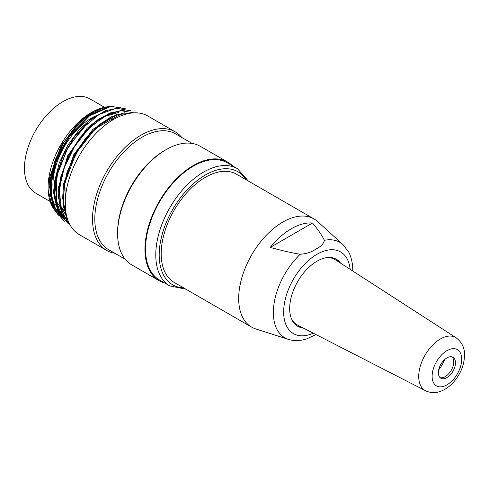 <?xml version="1.0" encoding="UTF-8"?>
<svg xmlns="http://www.w3.org/2000/svg" width="489" height="489" viewBox="0 0 489 489"><rect width="100%" height="100%" fill="white"/><g stroke="black" fill="none" stroke-linecap="round" stroke-linejoin="round"><path stroke-width="0.73" d="M438.664 369.959A24.462 14.12 120 0 0 444.69 359.525M455.461 362.832A12.084 6.98 120 0 0 452.961 357.3A12.084 6.98 120 0 0 440.876 364.281A12.084 6.98 120 0 0 440.876 378.235A12.084 6.98 120 0 0 450.186 374.996A12.084 6.98 120 0 0 455.461 362.832M452.044 356.915A12.084 6.98 -60 0 1 453.755 361.848A12.084 6.98 -60 0 1 449.03 373.4A12.084 6.98 -60 0 1 440.082 377.636M425.509 390.717C430.589 393.107 435.852 393.217 441.292 391.041C445.448 389.354 449.238 386.707 452.661 383.101C460.21 374.855 464.177 365.576 464.55 355.277C464.788 348.125 461.971 342.282 456.09 337.752A30.593 17.665 -60 0 0 425.057 355.155A30.593 17.665 -60 0 0 425.516 390.723L297.55 325.112A37.757 21.797 -60 0 1 291.267 318.272M326.23 257.715A37.757 21.797 -60 0 1 335.289 259.738L456.09 337.752M303.174 327.997A38.674 22.329 -60 0 1 297.679 326.261A38.674 22.329 -60 0 1 297.679 281.603A38.674 22.329 -60 0 1 336.353 259.274A38.674 22.329 -60 0 1 340.601 263.174M301.854 327.318A38.674 22.329 -60 0 1 297.116 325.918M335.772 258.962A38.674 22.329 -60 0 1 339.354 262.367M300.215 254.268A55.092 31.809 -60 0 0 273.926 304.494A55.092 31.809 -60 0 0 288.412 339.378L255.747 328.938A62.445 36.052 -60 0 1 251.609 327.11L174.121 282.379A62.445 36.052 -60 0 1 164.548 232.336A62.445 36.052 -60 0 1 205.343 177.311A62.445 36.052 -60 0 1 236.566 174.218L314.054 218.956A62.445 36.052 -60 0 1 317.703 221.621L343.076 244.696A55.092 31.809 -60 0 0 324.396 240.307C323.657 243.815 320.723 246.798 315.588 249.268C311.634 252.098 306.505 253.767 300.215 254.268C292.245 253.002 282.245 250.716 270.221 247.416L312.526 222.99C318.247 229.934 322.208 235.704 324.396 240.307M251.609 327.11A62.445 36.052 -60 0 1 251.609 255.007A62.445 36.052 -60 0 1 314.054 218.956M270.221 247.416A60.312 34.823 -60 0 1 312.526 222.99M288.412 339.378C294.323 341.157 300.503 340.961 306.939 338.791L315.986 334.562M227.22 162.776A67.684 39.077 120 0 0 159.536 201.853A67.684 39.077 120 0 0 159.536 280.001L169.793 285.924A67.684 39.077 -60 0 1 169.793 207.77A67.684 39.077 -60 0 1 237.477 168.693L227.22 162.776M119.915 116.254A54.389 31.4 120 0 0 118.589 115.41A54.389 31.4 120 0 0 117.696 114.927M117.464 114.811A54.389 31.4 120 0 0 111.4 113.032M98.833 114.646A54.389 31.4 120 0 0 57.464 161.199A54.389 31.4 120 0 0 64.2 209.61L50.422 201.657M108.564 106.694A61.235 35.355 120 0 0 106.847 106.883A61.235 35.355 120 0 0 60.777 144.83A61.235 35.355 120 0 0 50.948 203.705A61.235 35.355 120 0 0 67.152 217.935M126.028 108.894L111.003 106.315L89.456 115.917L69.102 136.908A64.462 37.213 120 0 0 49.86 187.593L55.795 160.655L69.86 134.823L89.09 115.386L109.291 106.59M106.993 106.987L94.958 110.832L82.665 118.974L61.18 145.447L49.572 177.501L48.888 192.513L51.632 205.264L58.16 214.952L67.824 219.983M69.102 136.908L56.107 161.645L50.544 186.829L53.423 208.069L64.322 221.254M130.881 110.905L116.339 108.185L99.175 114.438L82.005 128.638L67.537 148.705L57.91 171.615L54.707 193.925L58.435 212.208L68.576 223.76M134.151 112.837L120.514 110.655L104.573 116.235L88.497 128.79L74.42 146.743L64.236 167.709L59.297 188.98L60.324 207.733L67.164 221.584M130.997 113.106L118.051 114.622L104.133 121.651L90.532 133.625L78.643 149.273L69.64 167.201L64.359 185.606L63.442 202.721L66.877 216.963M67.488 218.999L63.252 205.942L63.13 189.86L67.06 172.22L74.799 154.555L85.52 138.393L98.301 125.27L111.883 116.504L124.995 112.702M69.603 224.078L61.498 212.807L58.362 196.48L60.764 176.914L68.203 156.535L79.811 137.745L94.249 122.672L109.756 113.026L124.395 110.202M68.002 223.351L58.497 213.253L54.316 197.244L55.807 177.397L62.836 156.382L74.505 136.682L89.261 120.74L105.251 110.728L120.367 107.684M64.297 221.297L53.014 208.1L49.86 187.593M181.786 137.476A68.491 39.542 120 0 0 175.209 131.816L147.861 116.027A68.491 39.542 120 0 0 79.371 155.569A68.491 39.542 120 0 0 79.371 234.653L106.718 250.441A68.491 39.542 120 0 0 114.909 253.308M175.209 131.816A68.491 39.542 120 0 0 106.718 171.358A68.491 39.542 120 0 0 106.718 250.441M192.085 143.418L175.539 133.87A66.877 38.613 120 0 0 108.662 172.476A66.877 38.613 120 0 0 108.662 249.702L125.208 259.256M232.458 165.795A68.491 39.542 120 0 0 227.623 162.079L200.276 146.29A68.491 39.542 120 0 0 166.034 149.683L164.891 150.337A66.877 38.613 120 0 0 117.605 232.244L117.605 233.559A68.491 39.542 120 0 0 131.785 264.916L159.139 280.704A68.491 39.542 120 0 0 164.775 283.027M166.034 149.683A68.491 39.542 120 0 0 117.605 233.559M227.623 162.079A68.491 39.542 120 0 0 159.133 201.621A68.491 39.542 120 0 0 159.139 280.704M102.947 108.081L89.139 114.64L75.673 126.425L63.937 142.03L55.171 159.927L50.495 178.173L50.233 194.83L54.523 208.137L63.026 216.682M106.339 110.82L92.635 117.653L79.359 129.524L67.824 145.209L59.236 162.978L54.695 180.997L54.548 197.44L58.821 210.704L67.262 219.194M110.942 113.167L98.961 118.815L87.146 128.271L67.641 155.893L58.527 187.269L59.041 201.272L62.879 212.746M115.551 115.496L92.971 129.292L73.857 154.548L63.429 184.371L62.678 198.296L64.988 210.264M65.471 209.176L64.872 182.782L75.936 153.289L95.367 128.601L117.751 115.844M67.072 217.66L61.039 206.407L59.407 191.254L62.127 173.815L68.918 155.838L79.187 139.237L91.718 125.636L105.306 116.327L118.503 112.482M67.647 219.475L60.77 212.617L56.473 202.672L56.687 176.126L68.173 146.877L87.69 123.014M64.022 217.336L55.306 208.277L51.162 194.011L51.871 176.34L57.531 157.232M104.701 107.391L90.104 98.961A54.389 31.4 120 0 0 35.715 130.361A54.389 31.4 120 0 0 35.715 193.161L50.129 201.486M461.72 359.219A20.929 12.084 120 0 0 439.519 357.239A20.929 12.084 120 0 0 439.519 386.842A20.929 12.084 120 0 0 461.72 359.219M313.29 333.186A47.158 27.225 -60 0 1 283.693 310.576A47.158 27.225 -60 0 1 315.772 255.007A47.158 27.225 -60 0 1 350.155 269.341M246.059 179.695A65.263 37.684 120 0 0 172.709 209.457A65.263 37.684 120 0 0 183.613 287.856M352.716 270.992L352.722 270.228C352.746 263.485 351.432 257.471 348.773 252.196L343.076 244.696M169.793 285.924L185.899 289.176M237.477 168.693L248.345 181.016M50.948 203.705L51.59 205.282M109.285 106.547L111.003 106.315M130.893 110.881L130.288 110.532M68.57 223.766L67.965 223.412M62.953 216.798L63.986 217.397M113.13 119.701L109.719 117.727M105.887 115.514L105.459 115.27M63.368 201.688L62.971 201.456M59.065 199.2L58.711 198.999"/></g></svg>
